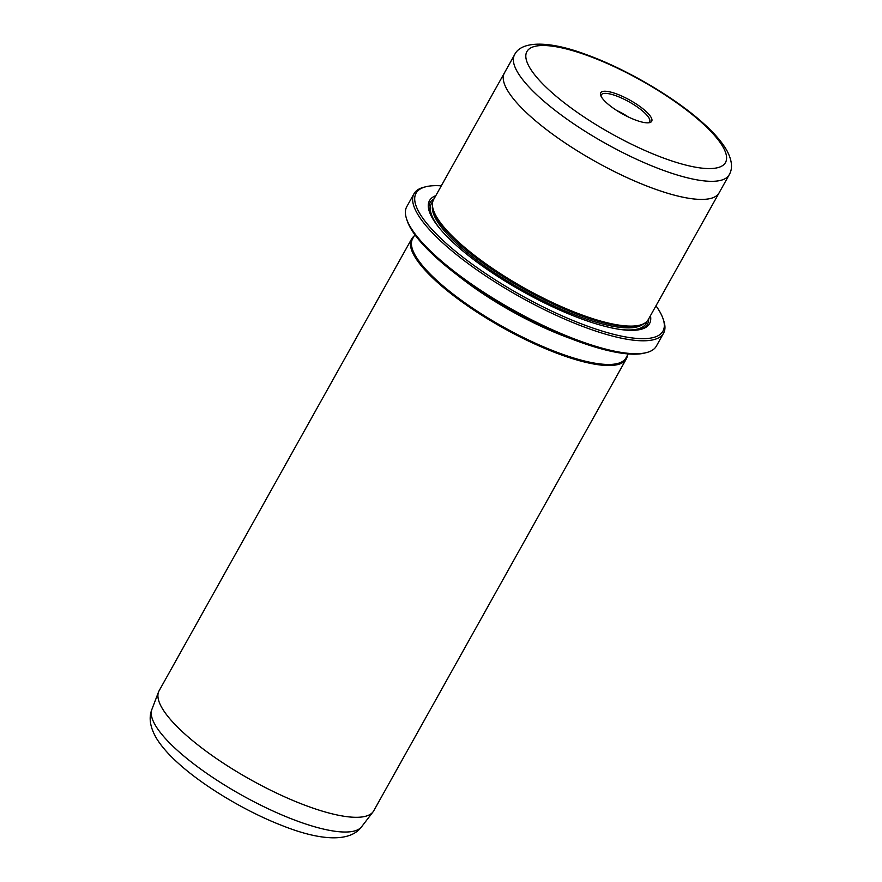<?xml version="1.0" encoding="UTF-8"?>
<svg xmlns="http://www.w3.org/2000/svg" width="882" height="882" viewBox="0 0 882 882"><rect width="100%" height="100%" fill="white"/><g stroke="black" fill="none" stroke-linecap="round" stroke-linejoin="round"><path stroke-width="1.32" d="M646.219 352.668L644.257 353.142A141.407 37.904 -150.8 0 1 436.303 257.742A141.407 37.904 -150.8 0 1 407.131 220.61L406.514 218.703A142.95 38.323 29.2 0 0 435.995 256.232A142.95 38.323 29.2 0 0 646.219 352.668A142.95 38.323 29.2 0 0 656.351 346.119L663.573 333.187A142.95 38.323 -150.8 0 1 573.818 322.933A142.95 38.323 -150.8 0 1 443.216 243.311A142.95 38.323 -150.8 0 1 414.011 193.709A142.95 38.323 -150.8 0 1 424.143 187.16L426.094 186.686A141.407 37.904 29.2 0 0 444.969 242.23A141.407 37.904 29.2 0 0 590.675 327.288A141.407 37.904 29.2 0 0 663.22 319.218A141.407 37.904 29.2 0 0 655.988 305.811M414.011 193.709L406.778 206.642A142.95 38.323 29.2 0 0 406.514 218.703M441.309 185.826A141.407 37.904 29.2 0 0 426.094 186.686M627.389 355.402A122.962 32.965 -150.8 0 1 626.264 358.985L373.77 810.756A122.962 32.965 -150.8 0 1 373.064 811.837A122.962 32.965 -150.8 0 1 294.522 801.099A122.962 32.965 -150.8 0 1 184.228 733.438A122.962 32.965 -150.8 0 1 158.551 691.951A122.962 32.965 -150.8 0 1 159.102 690.782L411.585 239.011A122.962 32.965 -150.8 0 1 414.055 236.167M643.033 122.3A29.205 7.828 -150.8 0 1 617.047 110.691A29.205 7.828 -150.8 0 1 600.653 95.256A29.205 7.828 -150.8 0 1 609.374 91.783A29.205 7.828 -150.8 0 1 641.699 107.813A29.205 7.828 -150.8 0 1 649.626 122.631A29.205 7.828 -150.8 0 1 643.033 122.3M648.535 122.807A27.662 7.42 29.2 0 0 649.626 121.837A27.662 7.42 29.2 0 0 637.278 106.965A27.662 7.42 29.2 0 0 609.539 93.878A27.662 7.42 29.2 0 0 601.326 94.837A27.662 7.42 29.2 0 0 601.072 96.281M719.084 192.882L729.193 174.779A122.951 32.965 -150.8 0 1 651.996 165.959A122.951 32.965 -150.8 0 1 539.663 97.472A122.951 32.965 -150.8 0 1 514.537 54.816L504.427 72.908A122.951 32.965 29.2 0 0 529.553 115.575A122.951 32.965 29.2 0 0 641.887 184.051A122.951 32.965 29.2 0 0 719.084 192.882L648.292 319.56A122.962 32.965 -150.8 0 1 639.582 325.204A122.962 32.965 -150.8 0 1 458.739 242.241A122.962 32.965 -150.8 0 1 433.382 209.96A122.962 32.965 -150.8 0 1 433.613 199.586L504.416 72.908A122.962 32.965 29.2 0 0 529.542 115.564A122.962 32.965 29.2 0 0 641.887 184.062A122.962 32.965 29.2 0 0 719.095 192.882A122.962 32.965 29.2 0 0 719.282 192.53M650.464 315.668A126.038 33.792 -150.8 0 1 640.597 329.427A126.038 33.792 -150.8 0 1 455.244 244.402A126.038 33.792 -150.8 0 1 429.247 211.305A126.038 33.792 -150.8 0 1 435.796 195.694M648.678 318.876A124.505 33.373 -150.8 0 1 639.593 329.648M639.582 325.204L637.631 325.667A121.429 32.557 -150.8 0 1 459.048 243.752A121.429 32.557 -150.8 0 1 433.999 211.867L433.382 209.96M626.264 358.985A122.962 32.965 -150.8 0 1 549.056 350.165A122.962 32.965 -150.8 0 1 436.711 281.667A122.962 32.965 -150.8 0 1 411.585 239.011M628.204 353.936L625.955 357.971A122.201 32.755 -150.8 0 1 549.232 349.195A122.201 32.755 -150.8 0 1 437.582 281.137A122.201 32.755 -150.8 0 1 412.611 238.735L414.871 234.711M663.22 319.218L663.848 321.125A142.95 38.323 -150.8 0 1 663.573 333.187M429.589 212.275A124.505 33.373 -150.8 0 1 433.999 198.902M628.392 116.986A27.662 7.42 29.2 0 0 616.584 110.393M361.664 826.688C349.768 843.016 318.92 840.215 282.527 825.728C246.045 811.727 203.4 786.215 177.921 762.93C169.068 754.97 162.178 747.186 157.25 739.579C150.249 728.256 148.452 718.213 151.869 709.448A120.261 32.237 29.2 0 0 176.984 750.02A120.261 32.237 29.2 0 0 284.853 816.181A120.261 32.237 29.2 0 0 361.664 826.688L373.064 811.837M702.248 123.072A113.734 30.484 29.2 0 0 560.665 47.628A113.734 30.484 29.2 0 0 550.159 91.011A113.734 30.484 29.2 0 0 691.742 166.455A113.734 30.484 29.2 0 0 702.248 123.072M643.529 323.815A121.429 32.557 -150.8 0 1 564.359 310.64A121.429 32.557 -150.8 0 1 458.331 245.053A121.429 32.557 -150.8 0 1 432.489 205.87M646.969 321.368A122.962 32.965 -150.8 0 1 620.366 329.471M571.029 338.721A122.201 32.755 -150.8 0 1 457.791 275.427M439.82 228.57A122.962 32.965 -150.8 0 1 432.775 201.658M151.869 709.448L158.551 691.951M514.537 54.816C521.119 40.693 549.254 40.484 587.18 54.938C627.091 69.402 676.031 98.255 704.101 123.987C714.663 133.502 722.303 142.443 727.022 150.811C732.137 160.623 732.865 168.616 729.193 174.779"/></g></svg>
